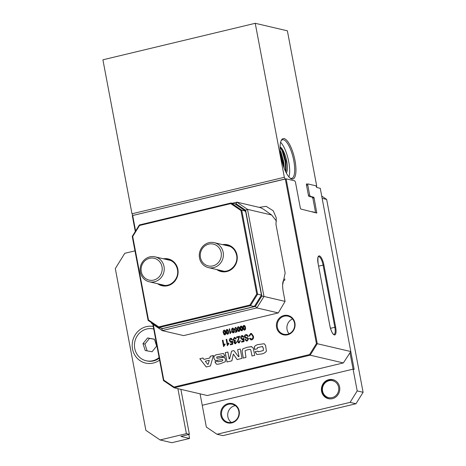 <?xml version="1.0" encoding="UTF-8"?>
<svg xmlns="http://www.w3.org/2000/svg" width="466" height="466" viewBox="0 0 466 466"><rect width="100%" height="100%" fill="white"/><g stroke="black" fill="none" stroke-linecap="round" stroke-linejoin="round"><path stroke-width="0.7" d="M153.291 324.563L163.787 380.122L174.01 387.048L174.098 387.776L207.3 395.529L343.366 362.927L310.164 355.179L174.098 387.776L163.461 380.571L152.819 324.237M135.291 231.497L132.309 215.694L132.682 215.502L286.124 178.839L317.276 343.716L350.799 351.545L320.258 188.299L316.729 187.472L315.896 185.794L307.974 183.942L307.776 185.089L309.657 195.044L310.321 196.384L313.752 197.188L314.084 197.858L316.781 213.049L300.943 209.065A1.282 0.396 -103.5 0 1 300.279 207.72L295.461 182.212L294.797 180.866L286.124 178.839M235.825 330.592L234.462 329.351L235.365 327.412L236.763 328.466L236.314 328.641L235.464 327.895L234.916 329.212L235.866 330.079L236.885 329.427L236.99 331.897L235.202 332.328L235.103 331.78L236.501 331.442L236.448 330.254L235.429 330.598M235.697 327.889L236.338 328.647M235.557 330.079L236.885 329.433M235.365 327.412L235.843 327.4L235.365 327.412M239.058 331.53L238.143 331.233L237.444 329.421C237.066 328.25 237.31 327.359 238.178 326.748L238.155 326.742C239.175 326.905 239.716 327.61 239.786 328.85C240.165 330.021 239.92 330.912 239.058 331.53L238.143 331.233L237.427 329.415C237.048 328.245 237.293 327.353 238.155 326.742L238.563 326.736M243.823 325.39L243.805 325.39C244.825 325.553 245.366 326.258 245.436 327.499C245.815 328.67 245.57 329.561 244.702 330.178L243.794 329.881L243.071 328.064C242.693 326.893 242.937 326.002 243.805 325.39L243.823 325.39C242.961 326.008 242.716 326.899 243.095 328.07L243.794 329.881L244.702 330.178M229.202 328.949L229.668 328.839L230.367 332.538L231.148 331.588L231.252 332.13L230.099 333.673L229.202 328.949L229.668 328.85M227.763 334.238L226.855 333.941L226.15 332.13C225.771 330.959 226.016 330.068 226.884 329.45L226.86 329.445C227.88 329.613 228.422 330.318 228.491 331.559C228.87 332.73 228.631 333.621 227.763 334.238L226.855 333.941L226.132 332.124C225.754 330.953 225.998 330.062 226.86 329.445L227.268 329.445M258.222 351.818L263.307 350.572L263.337 348.364L262.55 346.465L257.349 347.688L257.29 348.778L254.587 349.424L254.337 346.791C255.45 345.399 256.947 344.624 258.822 344.479L264.146 343.727L265.55 345.423L266.412 351.213C265.003 352.96 263.086 353.91 260.663 354.067L256.882 354.562L255.17 351.725L257.873 351.073L258.321 351.847M258.246 351.824L263.325 350.578L263.354 348.37L262.393 346.413M259.265 207.382L266.127 206.327L273.245 210.778L276.274 217.867L275.965 224.338L285.151 272.954L282.641 284.872M283.916 315.517A9.92 9.314 103.1 0 1 294.908 322.961A9.92 9.314 103.1 0 1 287.557 334.804A9.92 9.314 103.1 0 1 276.565 327.359A9.92 9.314 103.1 0 1 283.916 315.517M174.01 387.048L309.587 354.562L316.42 343.553L285.314 178.932M132.682 215.502L135.612 230.985M224.938 334.914L224.03 334.617L223.331 332.806C222.952 331.635 223.197 330.743 224.059 330.126L224.041 330.126C225.055 330.289 225.602 330.994 225.672 332.235C226.051 333.406 225.806 334.297 224.938 334.914L224.03 334.617L223.307 332.8C222.929 331.629 223.173 330.738 224.041 330.126L224.449 330.12M233.408 332.881L232.499 332.584L231.8 330.773C231.421 329.602 231.666 328.711 232.528 328.099L232.511 328.093C233.53 328.262 234.072 328.961 234.142 330.202C234.52 331.373 234.276 332.27 233.408 332.881L232.499 332.584L231.777 330.767C231.398 329.602 231.643 328.711 232.511 328.093L232.918 328.087M242.78 348.883L247.196 347.275L251.221 346.605L253.189 348.003L254.733 355.348L252.024 356.001L250.766 349.896L250.184 349.383L247.673 349.727L245.075 350.782L245.984 357.445L243.269 358.098L242.046 350.851L242.78 348.883L247.178 347.269L251.762 346.663M242.04 358.389L237.142 359.566L233.355 354.084L231.87 360.83L227 361.995L225.241 352.663L227.903 352.022L229.138 358.907L229.575 358.803L231.619 351.131L233.862 350.595L238.505 356.665L238.976 356.548L237.613 349.698L240.275 349.057L242.04 358.389M222.299 356.63L221.851 355.832L216.713 357.003L216.911 358.29L222.119 357.358L224.595 357.509L225.48 359.379L225.323 361.721L220.453 363.701L217.674 364.243L216.457 364.191L214.977 361.762L217.593 361.133L217.989 361.814L220.535 361.377C221.717 361.348 222.503 360.905 222.899 360.049L222.404 359.542L215.304 360.538L213.952 358.395L213.923 356.373L215.711 354.894L223.441 353.478L224.897 355.995L222.282 356.624L221.764 355.808M218.024 361.82L220.558 361.383C221.734 361.354 222.527 360.911 222.923 360.055L222.428 359.548M215.321 360.544L213.976 358.401L213.946 356.379L215.729 354.9L223.464 353.484M202.902 358.01L203.957 359.385L209.828 357.981L210.294 356.24L213.381 355.5L210.44 365.961L206.24 366.969L199.838 358.75L202.902 358.01M249.619 336.097L248.972 336.079L250.591 333.493L251.512 333.475L253.411 336.202C253.813 337.967 253.259 339.196 251.745 339.895L250.941 339.9L249.508 338.485L250.091 338.176L251.634 339.161C252.758 338.619 253.143 337.681 252.793 336.347L251.378 334.209L250.749 334.215L249.619 336.097M251.087 339.166L251.652 339.166C252.776 338.625 253.166 337.687 252.817 336.353L251.395 334.215M248.279 336.248L247.679 336.475L246.671 335.351L245.99 335.357L244.994 336.708L245.664 337.436L247.498 337.629L248.611 338.858L247.219 340.978L246.304 340.995L245.052 339.551L245.652 339.324L246.438 340.273L247.062 340.256L247.994 338.992L247.702 338.415L245.576 338.147L244.382 336.877C244.271 335.677 244.778 334.926 245.902 334.617L246.875 334.594L248.279 336.248M240.695 338.165L242.536 339.83L240.695 338.165C240.444 336.924 240.846 336.062 241.901 335.578L242.53 335.567L243.765 336.988L243.165 337.221L242.029 336.225L241.301 337.984L242.565 339.137L243.293 338.322L243.922 338.264L244.062 341.561L241.685 342.131L241.545 341.409L243.409 340.961L243.345 339.37L241.982 339.83M242.343 336.219L242.029 336.225M242.582 339.143L243.922 338.269M236.664 337.675L236.524 336.947L239.675 336.196L238.004 341.374L239.116 342.242L239.809 340.722L240.439 340.658L239.215 342.894L238.522 342.912L237.386 341.508L238.971 337.128L236.664 337.675L236.547 336.953L239.681 336.207M239.14 342.248L238.749 342.254L239.14 342.248L239.833 340.728L240.439 340.663M233.88 342.481L234.328 341.054L233.117 339.726L234.363 337.384L234.986 337.372L236.233 338.794L235.633 339.021L234.474 338.031L233.728 339.574L234.916 340.547L235.324 340.361L235.382 341.106L234.497 342.37L235.441 343.122L236.105 341.951L236.734 341.881L235.58 343.762L234.992 343.774L233.88 342.481L234.107 341.025M234.823 338.025L235.656 339.027M234.515 340.547L235.347 340.361M235.12 343.127L236.128 341.957L236.734 341.893M231.218 342.527L229.4 340.873C229.15 339.632 229.552 338.77 230.606 338.287L231.235 338.275L232.47 339.697L231.87 339.924L230.734 338.928L230.006 340.693L231.27 341.84L231.998 341.025L232.627 340.972L232.773 344.269L230.39 344.84L230.251 344.112L232.12 343.663L232.051 342.073L230.687 342.533M231.049 338.928L230.734 338.928M231.287 341.846L232.627 340.978M226.156 339.434L226.767 339.289L227.699 344.217L228.748 342.953L228.882 343.681L227.344 345.737L226.156 339.434L226.773 339.3M222.393 340.337L223.004 340.192L223.936 345.12L224.985 343.856L225.119 344.584L223.581 346.64L222.393 340.337L223.004 340.197M241.004 326.072L240.98 326.066C242 326.229 242.541 326.934 242.611 328.175C242.99 329.346 242.745 330.237 241.877 330.854L240.969 330.557L240.246 328.74C239.868 327.569 240.112 326.678 240.98 326.066L241.004 326.072C240.136 326.683 239.891 327.575 240.27 328.746L240.992 330.563L241.877 330.854M287.656 334.233A9.279 8.714 -76.9 0 0 294.693 325.169A9.279 8.714 -76.9 0 0 288.064 316.169A9.279 8.714 -76.9 0 0 284.248 316.187A9.279 8.714 -76.9 0 0 277.206 325.245A9.279 8.714 -76.9 0 0 283.841 334.25A9.279 8.714 -76.9 0 0 287.656 334.233M306.36 184.326L307.974 183.942M343.366 362.927L350.799 351.545M316.42 343.553L317.276 343.716L310.164 355.179L309.587 354.562M292.531 318.919A9.279 8.714 -76.9 0 0 289.066 333.761M163.787 380.122L163.461 380.571M308.428 195.336L309.657 195.044M307.776 185.089L306.546 185.381M310.321 196.384L309.581 196.565M254.354 348.556L254.36 346.791C255.473 345.399 256.97 344.63 258.846 344.485L264.164 343.727M254.605 349.43L254.372 348.562M255.292 352.18L255.193 351.725L257.879 351.084M256.906 354.568L255.316 352.185M224.962 334.92L224.047 334.623M224.059 330.126L224.461 330.12M224.647 334.431L225.229 332.351L224.14 330.615M224.338 330.61L223.767 332.689L224.862 334.425L225.206 332.345L224.117 330.61M227.781 334.238L226.872 333.941M226.884 329.45L227.28 329.445M227.484 333.755L228.055 331.675L226.959 329.94M227.187 329.94L226.593 332.013L227.688 333.749L228.031 331.67L226.942 329.934M230.367 332.538L231.171 331.594M230.117 333.673L229.225 328.955M233.431 332.887L232.522 332.59M232.528 328.099L232.93 328.093M233.699 330.318L232.586 328.582L232.237 330.662L233.105 332.398L233.699 330.318L232.61 328.588M233.338 332.392L233.682 330.318M252.042 355.995L250.79 349.902L250.207 349.383M243.293 358.092L242.064 350.857L242.803 348.883M251.221 346.605L251.774 346.663M237.159 359.56L233.355 354.084M227.024 361.989L225.259 352.669L227.903 352.034M229.138 358.907L229.598 358.808L231.643 351.137L233.868 350.607M238.505 356.665L239 356.554L237.637 349.704L240.275 349.069M217.762 358.22L224.024 357.241M216.911 358.29L217.779 358.226M215.059 362.198L214.995 361.762L217.599 361.144M216.463 364.191L215.082 362.204M203.957 359.385L209.851 357.987L210.317 356.245L213.381 355.511M206.257 366.963L199.856 358.75L202.908 358.022M207.667 364.325L208.232 364.196L209.281 360.288L205.302 361.232L207.667 364.325L208.209 364.191L209.257 360.282M250.591 333.493L251.524 333.475M248.99 336.085L250.615 333.499M250.947 339.906L249.526 338.491L250.096 338.188M251.11 339.172L251.652 339.166M247.696 336.469L246.671 335.351M245.664 337.436L247.51 337.634M245.052 339.551L245.652 339.335M246.316 341.001L245.069 339.557M247.062 340.256L248.017 338.998L247.702 338.415M246.438 340.273L247.085 340.262M244.382 336.877L244.405 336.883C244.295 335.683 244.801 334.932 245.926 334.623L246.887 334.6M245.599 338.147L244.405 336.883M243.182 337.221L242.052 336.231M241.703 342.131L241.569 341.409L243.433 340.966L243.345 339.37M240.712 338.17C240.468 336.93 240.87 336.068 241.924 335.584L242.541 335.572M238.534 342.912L237.41 341.514L238.971 337.128M234.538 340.553L234.94 340.553M235.144 343.133L235.458 343.127M235.004 343.774L233.897 342.487M233.117 339.726L234.386 337.39L234.998 337.378M234.328 341.054L233.14 339.731M231.887 339.93L230.757 338.933M230.408 344.834L230.274 344.118L232.138 343.669L232.051 342.073M229.4 340.873L229.418 340.879C229.173 339.638 229.575 338.776 230.629 338.287L231.247 338.275M231.241 342.533L229.418 340.879M227.699 344.217L228.771 342.959M227.367 345.731L226.179 339.44M223.936 345.12L225.002 343.861M223.598 346.634L222.41 340.343M244.726 330.184L243.817 329.887M244.65 329.695L244.994 327.615L243.904 325.88L243.532 327.953L244.633 329.689L244.976 327.61L244.114 325.874M241.901 330.86L240.992 330.563M241.831 330.371L242.169 328.291L241.079 326.555L240.706 328.629L241.807 330.365L242.151 328.285L241.289 326.555M238.143 331.233L239.075 331.536M238.178 326.748L238.575 326.742M239.006 331.046L239.349 328.967L238.254 327.237M238.481 327.231L237.887 329.311L238.982 331.041L239.326 328.961L238.237 327.231M235.58 330.085L235.883 330.085M235.225 332.322L235.12 331.786L236.524 331.448L236.448 330.254M234.462 329.351L235.388 327.412M235.848 330.598L234.48 329.357M231.841 422.895A9.92 9.314 103.1 0 1 220.849 415.451A9.92 9.314 103.1 0 1 228.194 403.608A9.92 9.314 103.1 0 1 239.186 411.059A9.92 9.314 103.1 0 1 231.841 422.895M228.526 404.284A9.279 8.714 -76.9 0 0 221.49 413.342A9.279 8.714 -76.9 0 0 228.124 422.342A9.279 8.714 -76.9 0 0 231.94 422.324A9.279 8.714 -76.9 0 0 238.976 413.266A9.279 8.714 -76.9 0 0 232.342 404.267A9.279 8.714 -76.9 0 0 228.526 404.284M235.301 405.618A9.279 8.714 -76.9 0 0 234.742 405.735A9.279 8.714 -76.9 0 0 227.891 413.068A9.279 8.714 -76.9 0 0 231.375 422.441M328.798 379.668A9.763 9.169 -76.9 0 0 321.394 389.197A9.763 9.169 -76.9 0 0 328.373 398.663A9.763 9.169 -76.9 0 0 332.386 398.646A9.763 9.169 -76.9 0 0 339.784 389.116A9.763 9.169 -76.9 0 0 332.811 379.65A9.763 9.169 -76.9 0 0 328.798 379.668M329.293 398.826A9.763 9.169 103.1 0 1 328.582 398.541M332.94 379.854A9.763 9.169 103.1 0 1 333.708 379.912M357.201 390.91L353.088 369.136L202.232 405.28L206.345 427.054L216.981 434.26L222.876 435.634L355.983 403.742L350.094 402.368L357.201 390.91L363.096 392.285L326.649 199.413L322.163 198.365M354.16 369.381L350.793 351.556L354.16 369.381L353.088 369.136L354.16 369.381M216.981 434.26L350.094 402.368M326.649 199.413L321.732 196.075M355.983 403.742L363.096 392.285M200.071 393.84L202.232 405.28L353.088 369.136L350.007 352.82M328.996 380.722A8.679 8.149 -76.9 0 0 322.571 391.079A8.679 8.149 -76.9 0 0 332.182 397.591A8.679 8.149 -76.9 0 0 338.613 387.234A8.679 8.149 -76.9 0 0 328.996 380.722M331.163 398.849A9.6 9.017 103.1 0 1 328.944 398.634A9.6 9.017 103.1 0 1 322.082 389.32A9.6 9.017 103.1 0 1 329.363 379.947A9.6 9.017 103.1 0 1 333.307 379.93A9.6 9.017 103.1 0 1 335.392 380.722M276.449 221.076L271.637 214.989L247.516 209.362L263.977 296.463L285.075 301.391L283.311 292.06A14.399 4.479 -103.5 0 1 283.538 280.287A14.399 4.479 -103.5 0 1 285.116 279.14M284.819 280.34A13.444 4.182 76.5 0 0 284.773 280.328A13.444 4.182 76.5 0 0 284.114 280.322A13.444 4.182 76.5 0 0 283.264 280.899M170.486 260.343A13.124 12.32 -76.9 0 0 170.026 260.337M229.645 246.165A13.124 12.32 -76.9 0 0 229.185 246.159M232.26 203.263L236.879 202.157L260.442 207.655L263.366 209.123L271.637 214.989M161.067 328.151L161.993 328.775L162.209 330.604L183.627 335.602L278.284 312.925L256.865 307.921L162.209 330.604L151.572 323.398L151.427 322.635M161.993 328.775L255.42 306.389L261.84 296.05L245.623 210.236L236.023 203.729L235.062 203.962M285.075 301.391L278.284 312.925M236.023 203.729L236.879 202.157L247.516 209.362L245.623 210.236M261.84 296.05L263.977 296.463L256.865 307.921L255.42 306.389M151.899 322.955L151.572 323.398M164.207 285.268A13.124 12.32 -76.9 0 0 164.62 285.466M223.365 271.09A13.124 12.32 -76.9 0 0 223.779 271.288M149.831 256.871A12.803 12.023 103.1 0 1 155.091 256.848A12.803 12.023 103.1 0 1 164.242 269.261A12.803 12.023 103.1 0 1 154.531 281.755A12.803 12.023 103.1 0 1 149.271 281.779A12.803 12.023 103.1 0 1 140.12 269.365A12.803 12.023 103.1 0 1 149.831 256.871M153.704 280.078A11.201 10.52 -76.9 0 0 161.999 266.709A11.201 10.52 -76.9 0 0 149.586 258.298A11.201 10.52 -76.9 0 0 141.291 271.666A11.201 10.52 -76.9 0 0 153.704 280.078M139.363 224.956L231.054 202.99L234.992 203.922M245.256 211.547L245.582 211.098L245.256 211.547L245.582 211.098L241.726 210.195L257.599 294.186L261.455 295.089L245.582 211.098L234.946 203.887M254.191 306.034L254.343 306.546L254.191 306.034L254.343 306.546L250.487 305.649L158.79 327.615L162.646 328.518L254.343 306.546L261.455 295.089L261.03 295.025M158.743 327.586L148.153 320.41L148.479 319.961L158.702 326.887L158.79 327.615L148.13 320.404M148.153 320.41L148.479 319.961L148.153 320.41M158.702 326.887L249.91 305.032L250.487 305.649L257.599 294.186L256.743 294.023L240.969 210.545L241.726 210.195L231.089 202.99L230.746 203.619L139.538 225.474L132.705 236.483L148.479 319.961M148.13 320.305L132.28 236.419L132.705 236.483M231.02 203.007L139.392 224.962L139.538 225.474M199.926 251.349A12.803 12.023 103.1 0 1 214.249 242.675A12.803 12.023 103.1 0 1 222.754 258.927A12.803 12.023 103.1 0 1 208.43 267.606A12.803 12.023 103.1 0 1 199.926 251.349M220.791 258.327A11.201 10.52 -76.9 0 0 214.22 244.353A11.201 10.52 -76.9 0 0 200.817 251.698A11.201 10.52 -76.9 0 0 207.393 265.678A11.201 10.52 -76.9 0 0 220.791 258.327M281.056 157.193A20.801 6.466 -103.5 0 1 281.377 140.196A20.801 6.466 -103.5 0 1 294.978 160.444A20.801 6.466 -103.5 0 1 290.539 178.426A20.801 6.466 -103.5 0 1 281.056 157.193M290.027 178.035A19.84 6.169 76.5 0 0 291.751 178.327A19.84 6.169 76.5 0 0 293.766 160.584A19.84 6.169 76.5 0 0 282.507 139.736A19.84 6.169 76.5 0 0 281.097 140.779M280.608 142.299A19.84 6.169 -103.5 0 1 288.739 161.784A19.84 6.169 -103.5 0 1 288.903 176.899M280.165 150.372L280.998 152.056L283.8 162.034L284.219 168.377M280.346 152.429L283.06 162.209L283.474 166.345M280.083 146.912A13.922 4.328 -103.5 0 1 286.759 161.323A13.922 4.328 -103.5 0 1 286.34 173.026M280.083 146.953L281.283 148.124L283.217 151.526L286.019 161.498L286.153 170.556L285.786 171.948M312.004 211.698L315.138 212.432L315.336 211.284L312.925 198.533L312.261 197.188L308.836 196.39L308.504 195.714L306.383 184.519L306.453 183.942L307.234 184.122M316.094 186.19L316.763 186.348L287.376 30.803L255.24 23.3L102.904 59.799L132 213.789L284.342 177.29L255.24 23.3M316.233 186.47L316.763 186.348M284.342 177.29L285.169 178.967L132.833 215.467L132 213.789M314.626 212.554L315.138 212.432M280.078 147.145L282.105 150.739L285.303 161.947L285.594 171.552M280.852 156.087L282.373 162.809M280.817 147.582L282.478 150.652L285.675 161.859L285.99 171.272M280.515 153.832L283.037 165.028M159.593 360.096A18.722 17.58 103.1 0 1 132.519 348.999A18.722 17.58 103.1 0 1 153.232 326.445M134.977 250.859L124.789 253.294L115.312 268.573L145.875 430.339L160.059 439.951L186.388 433.642L177.884 388.661M186.388 433.642L189.382 434.341L180.895 436.409L189.586 438.448L171.843 442.7L160.059 439.951M180.884 389.36L189.382 434.341M188.841 434.475L189.586 438.448M159.232 358.208A16.322 15.326 103.1 0 1 147.559 361.068A16.322 15.326 103.1 0 1 146.86 360.923L146.108 360.748A16.322 15.326 -76.9 0 0 146.813 360.894A16.322 15.326 -76.9 0 0 159.11 357.544M153.53 328.955L153.716 329.002A16.322 15.326 -76.9 0 0 153.53 328.955A16.322 15.326 -76.9 0 0 152.831 328.81A16.322 15.326 -76.9 0 0 134.814 341.741A16.322 15.326 -76.9 0 0 146.108 360.748M147.588 337.943L142.992 343.611L145.223 350.519L152.056 351.76L156.652 346.092L154.415 339.184L147.588 337.943L149.522 338.392L144.926 344.065L142.992 343.611M154.45 339.289L149.522 338.392M144.926 344.065L147.128 350.869M329.87 325.845L318.115 263.628A8.638 2.685 -103.5 0 1 319.42 255.898A8.638 2.685 -103.5 0 1 323.899 264.973L335.654 327.19A8.638 2.685 -103.5 0 1 334.349 334.914A8.638 2.685 -103.5 0 1 329.87 325.845L329.905 325.868C331.646 333.411 333.452 334.128 333.615 334.303L334.035 334.442A8.004 2.487 76.5 0 0 334.844 327.283L335.654 327.19M315.587 212.781L316.845 212.479M314.084 197.858L312.75 198.178M312.418 197.508L313.752 197.188M330.493 328.326L334.844 327.283L323.089 265.067A8.004 2.487 76.5 0 0 318.552 256.661C318.971 257.238 317.317 254.186 318.15 263.645L318.127 263.68M318.622 266.138L323.899 264.973M318.115 263.628L329.905 325.868M333.767 379.936A10.24 9.617 -76.9 0 0 333.475 379.971M164.341 285.448A13.124 12.32 103.1 0 1 163.671 285.14L164.341 285.454M223.499 271.276A13.124 12.32 103.1 0 1 222.83 270.967L223.505 271.276M159.815 284.243A13.124 12.32 -76.9 0 0 162.378 285.169A13.124 12.32 -76.9 0 0 177.488 269.482M163.438 258.793A13.764 12.926 103.1 0 1 177.866 269.296A13.764 12.926 103.1 0 1 172.187 283.648A13.764 12.926 103.1 0 1 157.619 283.73M218.973 270.064A13.124 12.32 -76.9 0 0 221.536 270.996A13.124 12.32 -76.9 0 0 236.646 255.31M222.597 244.621A13.764 12.926 103.1 0 1 237.025 255.118A13.764 12.926 103.1 0 1 231.346 269.476A13.764 12.926 103.1 0 1 216.777 269.552M169.49 260.209A13.124 12.32 103.1 0 1 170.23 260.226L169.502 260.209M177.476 269.43A13.124 12.32 -76.9 0 0 168.343 259.614A13.124 12.32 -76.9 0 0 165.634 259.312M228.649 246.036A13.124 12.32 103.1 0 1 229.389 246.054L228.66 246.036M236.635 255.251A13.124 12.32 -76.9 0 0 227.501 245.436A13.124 12.32 -76.9 0 0 224.793 245.133M240.969 210.545L230.746 203.619M249.91 305.032L256.743 294.023M132.286 236.413L139.334 225.049M333.965 380.011L333.662 380.017M330.015 398.884L328.944 398.634M334.384 380.18L333.307 379.93M155.091 256.848L170.894 260.535M149.271 281.779L165.075 285.472M162.378 285.169C170.661 287.534 179.521 278.4 177.447 269.465C176.241 264.245 173.206 260.966 168.343 259.614M221.536 270.996C229.82 273.361 238.679 264.222 236.612 255.286C235.406 250.073 232.365 246.788 227.501 245.436M148.112 320.375L132.245 236.408L139.34 224.973M245.605 211.104L234.969 203.898M254.395 306.535L261.49 295.1L245.623 211.133M162.681 328.518L254.372 306.546M214.249 242.675L230.053 246.363M208.43 267.606L224.233 271.294"/></g></svg>

